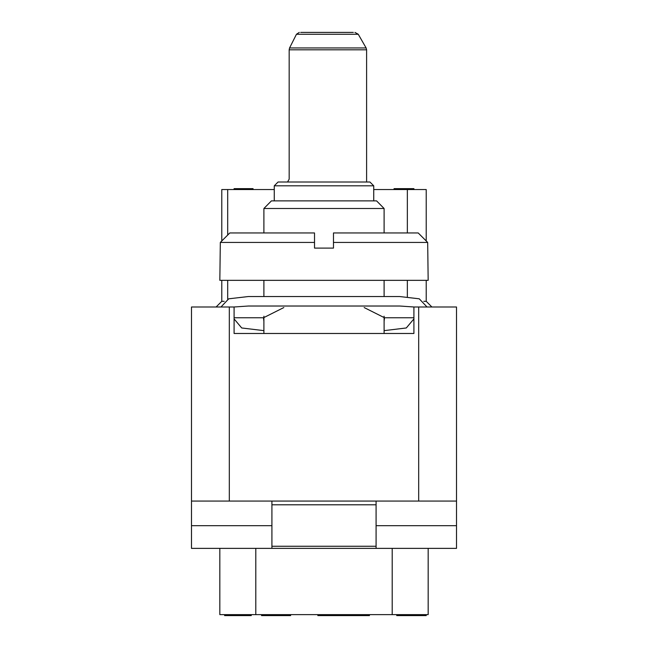 <?xml version="1.0" encoding="UTF-8"?>
<svg xmlns="http://www.w3.org/2000/svg" width="648" height="648" viewBox="0 0 648 648"><rect width="100%" height="100%" fill="white"/><g stroke="black" fill="none" stroke-linecap="round" stroke-linejoin="round"><path stroke-width="0.97" d="M219.858 548.378L219.858 614.652L428.142 614.652L428.142 548.378M418.673 306.958L456.548 306.958L456.548 501.042L191.452 501.042L191.452 306.958L234.058 306.958L234.058 333.469L413.942 333.469L413.942 306.958L418.673 306.958L418.673 501.042M456.548 501.042L456.548 548.378L376.075 548.378L376.075 546.264L271.925 546.264L271.925 501.042M376.075 501.042L376.075 504.833L271.925 504.833M366.606 181.991L287.582 181.991L289.146 179.148L289.146 49.815L366.606 49.815L366.606 181.991L369.919 181.991L373.702 185.774L274.298 185.774L274.298 200.921M300.688 32.4L353.346 32.4M427.712 242.457L418.203 232.988L427.712 242.457L428.142 280.325L219.858 280.325L220.288 242.457L314.531 242.457L314.531 248.135L333.469 248.135L333.469 242.457L427.712 242.457L426.246 240.999L426.246 189.564L407.317 189.564L407.317 232.988M384.118 208.494L263.882 208.494L271.455 200.921L376.545 200.921L384.118 208.494L384.118 232.988M418.203 232.988L333.469 232.988L333.469 242.457M274.298 189.564L221.754 189.564L221.754 240.999L220.288 242.457L229.797 232.988L314.531 232.988L314.531 242.457M274.298 185.774L278.081 181.991L369.919 181.991M249.391 189.564L249.391 188.617L253.036 188.617L253.036 189.564M369.449 614.652L369.449 615.6L317.852 615.6L317.852 614.652M290.596 614.652L290.596 615.6L261.517 615.6L261.517 614.652L261.517 615.6M251.294 614.652L251.294 615.6L224.589 615.6L224.589 614.652L224.589 615.6M358.231 34.295L296.436 34.295L289.583 47.92L366.096 47.92L366.606 49.815L366.096 47.92L358.231 34.295L354.95 32.4L358.231 34.295M423.8 301.279L426.246 301.279L431.933 306.958L426.246 301.279L426.246 280.325M221.754 280.325L221.754 301.279L216.068 306.958L221.754 301.279L224.2 301.279M220.952 306.958L228.76 298.809L248.37 296.541L399.63 296.541L419.24 298.809L427.048 306.958M234.058 318.889L241.688 327.937L263.882 330.601M384.118 330.601L406.312 327.937L413.942 318.889M191.452 501.042L191.452 548.378L376.075 548.378M271.925 546.264L271.925 548.378M376.075 546.264L376.075 504.833M456.548 525.658L376.075 525.658M191.452 525.658L271.925 525.658M364.176 307.589L384.507 317.755L384.118 321.335M263.882 321.335L263.493 317.755L283.824 307.589M413.942 306.99L399.63 306.01L248.37 306.01L234.058 306.99M263.882 333.469L263.882 316.24M263.882 296.541L263.882 280.325M384.118 333.469L384.118 316.24M384.118 296.541L384.118 280.325M263.882 232.988L263.882 208.494M229.797 232.988L220.288 242.457M373.702 200.921L373.702 185.774M289.146 49.815L289.583 47.92L296.436 34.295L299.295 32.4M373.702 189.564L407.317 189.564M413.942 189.564L413.942 188.617L394.049 188.617L394.049 189.564M234.058 189.564L234.058 188.617L249.391 188.617M407.317 614.652L407.317 615.6L396.706 615.6L396.706 614.652M363.747 614.652L363.747 615.6M324.348 614.652L324.348 615.6M284.95 614.652L284.95 615.6M245.592 614.652L245.592 615.6M420.204 614.652L420.204 615.6L407.317 615.6M423.428 614.652L423.428 615.6L420.204 615.6M426.246 614.652L426.246 615.6L423.428 615.6M329.889 614.652L329.889 615.6M326.365 614.652L326.365 615.6M347.514 614.652L347.514 615.6M350.341 614.652L350.341 615.6M351.751 614.652L351.751 615.6M354.569 614.652L354.569 615.6M357.388 614.652L357.388 615.6M358.798 614.652L358.798 615.6M359.502 614.652L359.502 615.6M280.446 614.652L280.446 615.6M269.568 614.652L269.568 615.6M267.154 614.652L267.154 615.6M224.994 614.652L224.994 615.6M226.201 614.652L226.201 615.6M227.813 614.652L227.813 615.6M229.829 614.652L229.829 615.6M232.648 614.652L232.648 615.6M235.467 614.652L235.467 615.6M238.286 614.652L238.286 615.6M240.303 614.652L240.303 615.6M241.915 614.652L241.915 615.6M243.121 614.652L243.121 615.6M243.526 614.652L243.526 615.6M229.327 501.042L229.327 306.958M384.507 317.755L413.942 317.755M234.058 317.755L263.493 317.755M227.675 189.564L227.675 235.103M227.675 280.325L227.675 299.23M407.317 280.325L407.317 296.752M392.17 614.652L392.17 548.378M255.83 548.378L255.83 614.652M248.37 296.541L399.63 296.541"/></g></svg>
